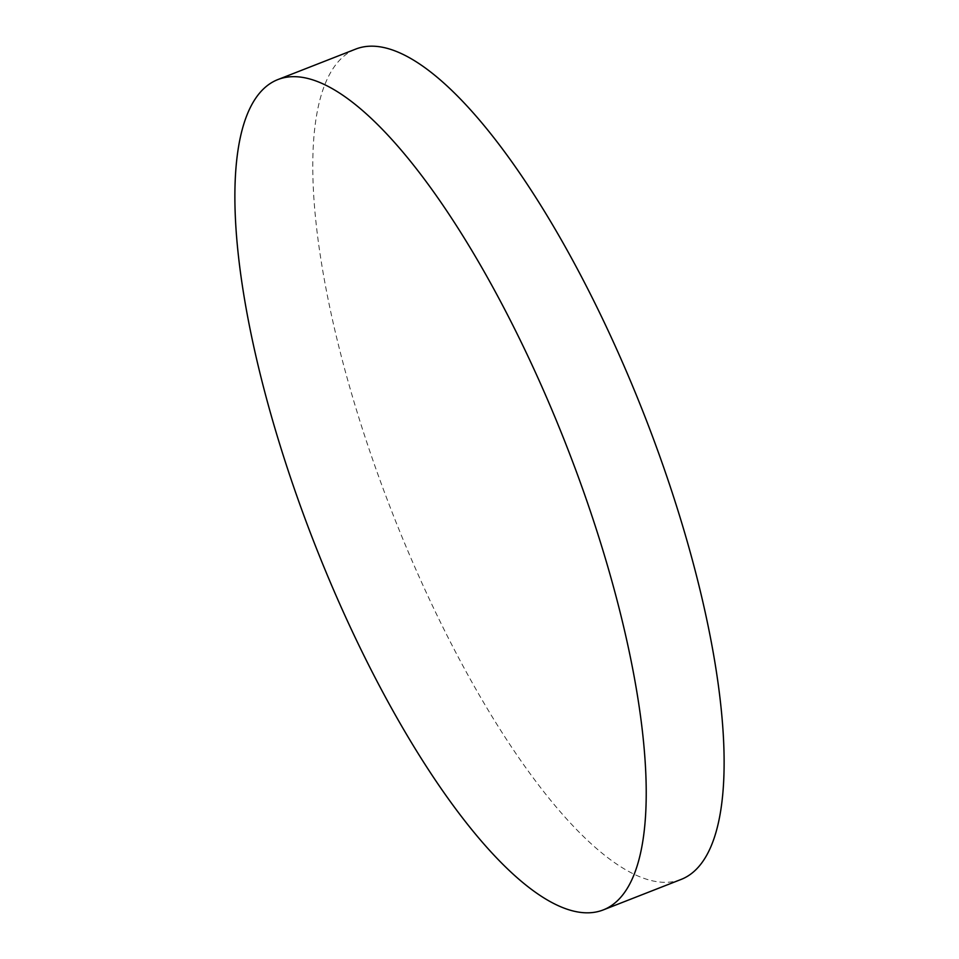 <?xml version="1.0" encoding="UTF-8"?>
<svg xmlns="http://www.w3.org/2000/svg" width="959" height="959" viewBox="0 0 959 959"><rect width="100%" height="100%" fill="white"/><g stroke="black" fill="none" stroke-linecap="round" stroke-linejoin="round"><path stroke-width="0.72" stroke-dasharray="4.79 3.6" d="M681.01 879.475A445.923 135.171 68.6 0 1 373.303 461.387A445.923 135.171 68.6 0 1 355.885 49.029"/><path stroke-width="1.44" d="M277.99 79.525L355.885 49.029A445.923 135.171 68.6 0 1 663.592 467.117A445.923 135.171 68.6 0 1 681.01 879.475L603.115 909.971A445.923 135.171 68.6 0 1 295.408 491.883A445.923 135.171 68.6 0 1 277.99 79.525A445.923 135.171 68.6 0 1 585.697 497.613A445.923 135.171 68.6 0 1 603.115 909.971"/></g></svg>
